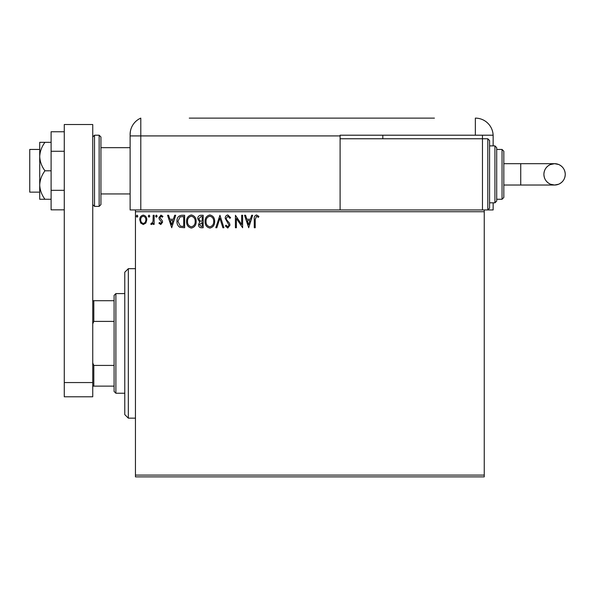 <?xml version="1.0" encoding="UTF-8"?>
<svg xmlns="http://www.w3.org/2000/svg" width="595" height="595" viewBox="0 0 595 595"><rect width="100%" height="100%" fill="white"/><g stroke="black" fill="none" stroke-linecap="round" stroke-linejoin="round"><path stroke-width="0.89" d="M484.248 476.878L135.452 476.878L135.452 475.1L484.248 475.1L484.248 476.878M484.248 211.723L135.452 211.723L135.452 209.946L484.248 209.946L484.248 475.1M145.864 223.043L143.276 224.546L140.695 223.051L139.766 219.808C139.743 217.227 140.911 215.665 143.276 215.122C145.649 215.665 146.816 217.227 146.794 219.808L145.864 223.043M154.142 215.286L154.142 224.389L153.183 224.389L153.183 223.051L151.517 224.546L150.788 224.233L151.242 223.266L151.673 223.43L153.034 221.466L153.183 215.286L154.142 215.286M160.784 224.546L158.932 223.251L159.49 222.471L160.724 223.43L161.647 222.203L159.244 219.161L158.932 217.755L160.955 215.122L162.926 216.357L162.375 217.205L161.059 216.245L159.891 217.711L162.301 220.76L162.606 222.158L160.784 224.546M181.75 215.286L184.643 215.286L184.643 227.744L179.794 227.29C177.771 225.892 176.834 223.913 176.975 221.355C176.834 217.763 178.426 215.74 181.75 215.286M203.17 215.286L203.17 227.744L201.408 227.744C199.511 227.647 198.559 226.621 198.537 224.657L199.704 222.002L197.741 218.819C197.748 216.766 198.73 215.583 200.679 215.286L203.17 215.286M219.942 215.286L223.928 227.744L222.887 227.744L219.86 218.291L216.833 227.744L215.784 227.744L219.942 215.286M241.659 215.286L242.619 215.286L242.619 227.744L236.386 218.454L236.386 227.744L235.427 227.744L235.427 215.286L241.659 224.553L241.659 215.286M255.233 219.451L255.233 227.744L254.273 227.744L254.273 219.332C253.894 217.071 254.653 215.613 256.557 214.966L258.907 216.401L258.416 217.361L256.564 216.245L255.233 219.451M135.452 211.723L135.452 475.1M248.688 227.744L244.53 215.286L245.579 215.286L246.858 219.28L250.354 219.28L251.633 215.286L252.674 215.286L248.688 227.744M227.84 214.966L230.637 217.688L229.863 218.32L227.907 216.245L226.167 218.358L226.479 219.577L229.506 223.259L229.997 225.155L227.773 228.064L225.371 225.951L226.115 225.185L227.788 226.784L229.045 225.208L225.208 218.335C225.222 216.468 226.1 215.345 227.84 214.966M214.669 221.459C214.736 225.014 213.159 227.216 209.938 228.064C206.643 227.29 205.022 225.111 205.089 221.518C205.022 217.963 206.614 215.777 209.864 214.966C213.114 215.747 214.713 217.911 214.669 221.459M196.142 221.459C196.216 225.014 194.639 227.216 191.412 228.064C188.117 227.29 186.495 225.111 186.562 221.518C186.503 217.963 188.094 215.777 191.337 214.966C194.587 215.747 196.186 217.911 196.142 221.459M171.71 227.744L167.559 215.286L168.601 215.286L169.88 219.28L173.376 219.28L174.655 215.286L175.704 215.286L171.71 227.744M157.177 216.163L156.373 217.205L155.578 216.163L156.373 215.122L157.177 216.163M149.828 216.163L149.033 217.205L148.229 216.163L149.033 215.122L149.828 216.163M137.854 216.163L137.051 217.205L136.255 216.163L137.051 215.122L137.854 216.163M247.267 220.552L248.606 224.739L249.945 220.552L247.267 220.552M206.041 221.518C205.996 224.367 207.283 226.122 209.894 226.784C212.497 226.093 213.769 224.322 213.709 221.466C213.754 218.633 212.482 216.892 209.894 216.245C207.268 216.885 205.982 218.648 206.041 221.518M201.222 226.464L202.211 226.464L202.211 222.471L199.496 224.635L201.222 226.464M201.727 221.191L202.211 221.191L202.211 216.565L201.117 216.565L198.7 218.819L200.203 221.05L201.727 221.191M187.522 221.518C187.47 224.367 188.756 226.122 191.367 226.784C193.97 226.093 195.242 224.322 195.182 221.466C195.227 218.633 193.955 216.892 191.367 216.245C188.741 216.885 187.455 218.648 187.522 221.518M183.684 226.464L183.684 216.565L180.092 216.878L177.935 221.355L180.3 226.115L183.684 226.464M170.289 220.552L171.628 224.739L172.966 220.552L170.289 220.552M140.725 219.8C140.688 221.734 141.536 222.946 143.283 223.43C145.024 222.946 145.879 221.734 145.835 219.8C145.879 217.874 145.031 216.692 143.283 216.245C141.536 216.692 140.68 217.874 140.725 219.8M128.334 418.151L124.779 414.596L124.779 272.227L128.334 268.672L128.334 418.151L135.452 418.151M115.884 393.243L114.099 391.458L114.099 295.365L115.884 293.588L115.884 393.243L124.779 393.243M114.099 321.404L93.817 321.404L92.746 323.844M92.746 362.987L93.817 365.427L93.817 386.125L92.746 386.125M114.099 365.427L93.817 365.427M92.746 300.706L93.817 300.706L93.817 321.404M114.099 300.706L93.817 300.706M114.099 386.125L93.817 386.125M39.716 192.148L29.75 192.148L29.75 149.442L39.716 149.442M100.934 136.984L100.934 204.606L99.149 206.391L99.149 135.206L100.934 136.984M64.275 382.563L64.275 124.526L92.746 124.526L92.746 396.798L64.275 396.798L64.275 382.563L92.746 382.563M64.275 209.842L51.103 209.842L51.103 151.271L64.275 151.271M51.103 190.318L64.275 190.318M51.103 151.271L51.103 131.755L64.275 131.755M44.967 170.795C41.724 166.466 39.977 161.721 39.716 156.559L39.716 199.266L44.967 199.266C41.717 194.915 39.969 190.169 39.716 185.03C39.969 179.891 41.717 175.146 44.967 170.795L51.103 170.795M44.967 199.266L51.103 199.266M44.967 142.324L39.716 142.324L39.716 156.559C39.969 151.428 41.717 146.675 44.967 142.324L51.103 142.324M100.934 193.933L130.119 193.933L130.119 209.946L130.119 134.433L130.119 135.92L140.792 135.92L140.792 118.122A17.798 17.798 0 0 0 130.714 129.866L130.446 131.026M135.452 209.946L130.119 209.946M130.119 165.455L130.119 134.433C130.788 128.364 130.788 128.364 130.119 134.433L130.402 131.279M493.143 145.879L493.143 135.92A17.798 17.798 0 0 0 493.129 135.206L340.102 135.206L340.102 135.92L140.792 135.92L140.792 209.946L140.792 118.122A17.798 17.798 0 0 0 130.119 134.433M254.757 118.122L262.737 118.122M194.067 118.122L206.413 118.122M189.277 118.122L434.424 118.122M425.001 118.122L417.489 118.122M415.414 118.122L408.705 118.122M404.399 118.122L396.887 118.122M394.812 118.122L387.152 118.122M381.878 118.122L365.747 118.122M353.928 118.122L347.063 118.122M336.844 118.122L329.02 118.122M315.923 118.122L308.738 118.122M301.39 118.122L293.566 118.122M280.468 118.122L273.44 118.122M248.524 118.122L231.276 118.122M221.697 118.122L214.512 118.122M221.928 118.122L230.161 118.122M482.471 135.206L482.471 138.761L487.803 138.761L487.803 209.946L484.248 209.946L493.143 209.946L493.143 202.828M382.816 135.206L382.816 138.761M340.102 135.92L340.102 209.946M493.129 135.206A17.798 17.798 0 0 0 475.353 118.122L475.353 135.206M281.584 118.122L286.991 118.122M302.505 118.122L304.097 118.122M339.388 118.122L342.951 118.122M565.25 174.357A10.68 10.68 90 0 1 554.57 185.03A10.68 10.68 90 0 1 543.897 174.357A10.68 10.68 90 0 1 554.57 163.677A10.68 10.68 90 0 1 565.25 174.357C565.042 178.969 562.84 182.256 558.66 184.219L554.57 185.03L520.737 185.03L520.737 163.677L554.57 163.677C553.231 163.677 555.663 163.677 554.57 163.677L558.66 164.488C562.84 166.451 565.042 169.739 565.25 174.357M503.824 163.677L520.737 163.677M503.824 185.03L520.737 185.03M487.803 138.761L489.588 140.546L489.588 208.168L487.803 209.946M494.928 145.879L496.706 147.664L496.706 201.05L494.928 202.828L494.928 145.879L489.588 145.879M502.046 149.442L503.824 151.219L503.824 197.488L502.046 199.266L502.046 149.442L496.706 149.442M482.471 209.946L482.471 138.761L340.102 138.761M92.746 136.984L94.523 135.206L94.523 206.391L99.149 206.391M128.334 268.672L135.452 268.672M115.884 293.588L124.779 293.588M100.934 147.664L130.119 147.664M94.523 135.206L99.149 135.206M94.523 206.391L92.746 204.606M554.57 163.677L550.182 164.622C546.18 166.637 544.083 169.88 543.897 174.357C544.105 178.969 546.307 182.256 550.487 184.219L554.57 185.03M502.046 199.266L496.706 199.266M494.928 202.828L489.588 202.828"/></g></svg>
